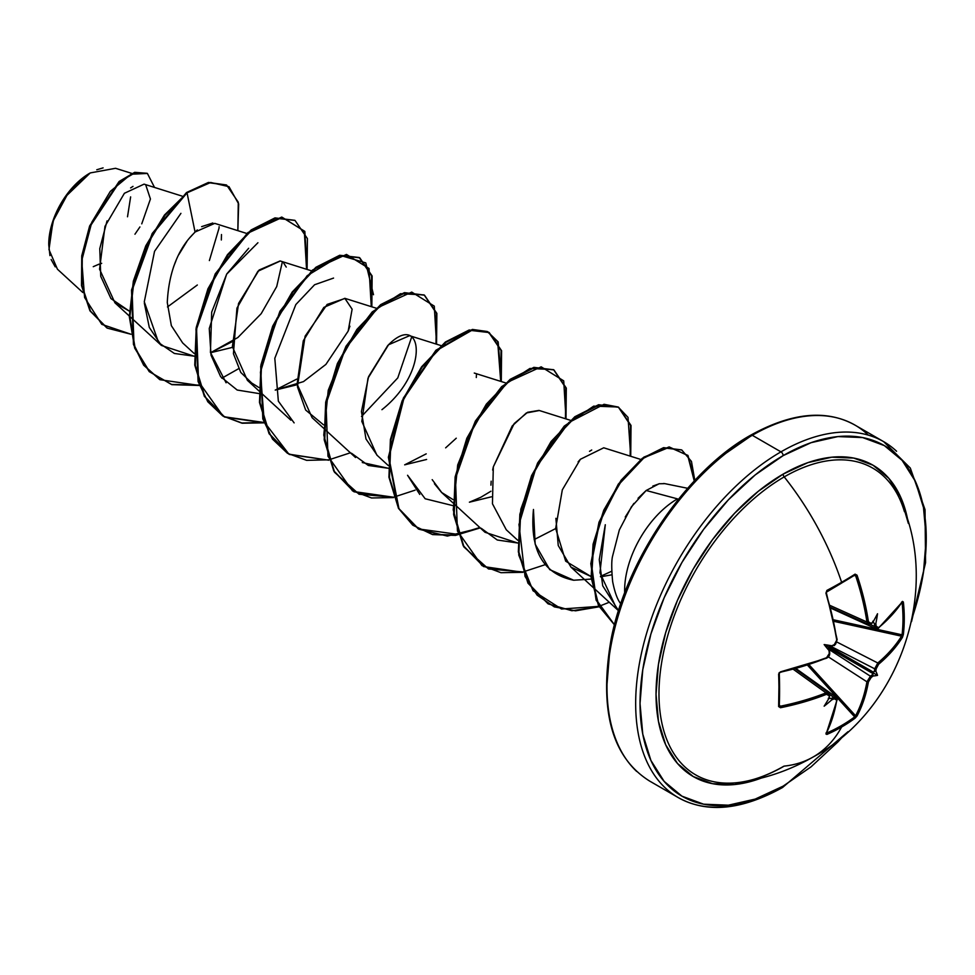 <?xml version="1.0" encoding="UTF-8"?>
<svg xmlns="http://www.w3.org/2000/svg" width="975" height="975" viewBox="0 0 975 975"><rect width="100%" height="100%" fill="white"/><g stroke="black" fill="none" stroke-linecap="round" stroke-linejoin="round"><path stroke-width="1.46" d="M841.608 583.013A204.445 54.344 -18.8 0 0 854.685 575.104A1.024 0.67 -122.4 0 0 855.087 574.141A205.469 54.612 161.2 0 1 841.62 582.282L841.486 583.148L841.62 582.282A205.481 118.633 -120 0 0 784.205 476.897A177.097 102.241 120 0 0 661.074 666.254A177.097 102.241 120 0 0 739.355 782.401M904.459 511.717A177.097 102.241 120 0 0 784.205 476.897A205.481 118.633 60 0 1 841.62 582.282A205.469 54.612 161.2 0 1 826.91 590.399L825.935 593.105A204.762 115.087 61.3 0 1 836.769 640.075L834.307 644.633A204.896 107.53 175.8 0 1 831.736 645.791L831.005 646.413L874.685 668.801L830.98 646.413L829.225 646.657L873.515 672.226L874.331 671.422A203.86 127.518 -124.5 0 0 874.685 668.801L877.793 662.988L836.891 642.037L877.793 662.988A203.738 120.668 1.3 0 0 901.534 636.175A1.024 0.78 31.9 0 1 902.472 637.297L903.362 634.542A205.469 158.62 -149.2 0 0 904.276 618.467L902.984 618.832A204.445 157.828 30.8 0 1 902.07 634.822A1.024 0.622 6.6 0 0 903.362 634.542L902.472 637.297L892.015 651.239L878.621 664.243L876.172 668.801A204.896 128.152 55.5 0 1 875.842 671.251A152.027 66.617 -8.2 0 1 877.524 675.37A152.027 66.617 -111.8 0 1 873.112 675.98A204.896 128.152 -175.5 0 1 871.15 677.491L868.432 681.891L863.862 699.989L857.025 716.028L855.087 718.173A205.469 158.62 -150.8 0 1 841.62 727.009A205.469 158.62 -150.8 0 1 826.91 734.431L825.935 733.968L832.431 718.136L836.769 700.172L836.233 698.648L834.307 698.77A204.896 128.152 -175.5 0 1 831.736 699.867A152.027 149.736 -72.4 0 1 824.155 706.18A152.027 25.691 -62.2 0 0 829.006 698.283A204.896 107.53 -115.8 0 0 829.286 695.87L828.616 694.261L826.568 694.285L804.29 701.89L780.487 707.728L778.635 706.558L779.147 672.652L804.29 665.596L826.568 657.723L828.616 655.931L829.286 653.323A204.896 107.53 -115.8 0 0 829.006 650.52A152.027 57.427 -109.7 0 1 824.155 644.56A152.027 57.427 -10.3 0 1 831.736 645.791A204.896 107.53 -4.2 0 0 834.307 644.633L836.233 642.744L836.769 640.075L832.431 616.846L825.935 593.105L826.91 590.399A205.469 54.612 -18.8 0 0 841.62 582.282A205.469 54.612 -18.8 0 0 855.087 574.141L857.025 575.165L863.862 598.699L868.432 621.794L869.42 623.586L871.15 623.366A204.896 107.53 -4.2 0 0 873.112 621.904A152.027 25.691 -57.8 0 0 877.524 613.75A152.027 149.736 -47.6 0 1 875.842 623.488A204.896 128.152 55.5 0 1 876.172 626.255L877.037 627.985L878.621 627.681L892.015 614.945L902.472 601.404L903.362 602.014A205.469 158.62 30.8 0 1 904.276 618.467A205.469 158.62 30.8 0 1 903.362 634.542A1.024 0.622 -173.4 0 1 902.07 634.822A204.445 157.828 -149.2 0 0 902.984 618.832A204.445 157.828 -149.2 0 0 902.07 602.465L903.362 602.014L902.472 601.404A204.762 115.087 178.7 0 1 878.621 627.681L876.172 626.255L874.685 626.474A203.86 127.518 -124.5 0 0 874.331 623.513L872.759 621.233L874.331 623.513A203.86 127.518 55.5 0 1 874.685 626.474L870.139 624.402L874.685 626.474L875.867 628.717L874.685 626.474L876.172 626.255A204.896 128.152 -124.5 0 0 875.842 623.488L875.136 624.341L874.331 623.513L875.136 624.341L875.842 623.488A152.027 149.736 -47.6 0 0 877.524 613.75A152.027 25.691 -57.8 0 1 873.112 621.904A204.896 107.53 175.8 0 1 871.15 623.366A1.024 0.67 53.8 0 1 870.955 623.963A1.024 0.67 -126.2 0 0 871.15 623.366L868.432 621.794L866.933 622.013A203.738 120.668 -121.3 0 0 855.587 575.616L853.99 575.616L855.587 575.616A203.738 120.668 58.7 0 1 866.933 622.013L830.078 605.451L866.933 622.013L868.323 624.353L866.933 622.013L868.432 621.794A204.762 121.278 -121.3 0 0 857.025 575.165L855.587 575.616L857.025 575.165L855.087 574.141A1.024 0.67 57.6 0 1 854.685 575.104L855.587 575.616M813.577 756.734A205.481 118.633 -120 0 0 841.62 727.009A205.481 118.633 60 0 1 813.577 756.734A205.481 118.633 60 0 1 784.205 766.106A177.097 102.241 120 0 1 726.46 783.144A177.097 102.241 120 0 1 662.561 657.406A177.097 102.241 120 0 1 784.205 476.897A3.083 1.779 60 0 1 783.132 474.118A179.753 103.777 -60 0 1 908.359 523.429L900.571 496.921L888.822 478.323L873.015 465.209L853.747 458.079L831.773 457.202L807.934 462.613L783.132 474.118L758.343 491.254L734.492 513.374L712.518 539.614L693.262 568.986L677.454 600.356L665.706 632.519L658.478 664.219L656.029 694.261L658.478 721.488L665.706 744.839L677.454 763.437L693.262 776.551L712.518 783.681L734.492 784.558L761.353 778.05A179.753 103.777 -60 0 1 656.504 681.367A179.753 103.777 -60 0 1 783.132 474.118A3.083 1.779 -120 0 0 784.205 476.897A177.097 102.241 120 0 1 900.583 500.918M844.447 734.797L837.903 741.938L811.054 766.838L783.132 786.142A3.083 1.779 60 0 1 782.498 787.544A3.083 1.779 -120 0 0 783.132 786.142A202.398 116.854 -60 0 1 640.027 703.511A202.398 116.854 -60 0 1 783.132 455.63A3.083 1.779 -120 0 0 780.951 451.852A205.481 118.633 120 0 0 650.776 620.295A205.481 118.633 120 0 0 665.352 787.995A205.481 118.633 -60 0 1 650.776 620.295A205.481 118.633 -60 0 1 780.951 451.852L752.298 435.301A3.083 1.779 -120 0 0 750.75 435.155A3.083 1.779 60 0 1 752.298 435.301A205.481 118.633 120 0 0 622.111 603.744A205.481 118.633 120 0 0 636.687 771.444A205.481 118.633 -60 0 1 622.111 603.744A205.481 118.633 -60 0 1 752.298 435.301L780.951 451.852A205.481 118.633 -60 0 1 874.331 437.178M55.222 266.845L51.139 259.508M49.957 255.621L48.75 244.847L53.637 219.448L65.362 196.889L90.248 172.928L68.311 192.855L52.991 221.264L48.969 249.576L57.44 269.21L82.802 292.488M89.688 173.245A57.903 33.43 120 0 0 48.75 244.164L51.87 224.274L60.743 203.812L74.027 185.896L89.688 173.245M687.631 488.292L664.852 483.649L659.076 483.771L646.169 490.486L677.467 498.871A74.722 43.144 120 0 0 624.682 592.971A74.722 43.144 -60 0 1 677.467 498.871L646.169 490.486L631.422 506.805L619.344 529.925L612.58 556.164C611.447 560.613 611.483 569.095 612.653 581.636C614.616 591.581 617.065 598.626 620.015 602.769L620.734 603.927M722.195 455.861L750.116 436.556A3.083 1.779 60 0 1 750.75 435.155C688.094 469.901 626.962 557.956 611.227 638.576C598.796 709.678 611.581 757.161 649.557 781.024L678.222 797.574C706.777 813.503 741.536 810.164 782.498 787.544A3.083 1.779 60 0 1 780.951 787.398A205.481 118.633 -60 0 1 665.352 787.995M867.908 434.704A205.481 118.633 120 0 0 752.298 435.301A205.481 118.633 -60 0 1 867.908 434.704M182.118 196.121L144.068 184.141L124.398 193.282L104.983 226.334L99.572 269.197L114.952 302.835L129.346 311.123L110.955 298.594L100.742 276.352L99.767 248.649L107.043 220.898M246.833 233.488L214.732 223.373L195.061 232.026C193.915 234.085 169.65 252.038 167.286 302.567L171.356 325.674L182.666 342.944L194.037 353.377M232.05 341.762L210.551 352.731L232.452 347.38M311.561 270.855L280.118 260.947L259.118 270.026L238.558 303.444L232.379 346.673L247.382 380.311L258.765 387.428M275.218 390.097L297.18 384.735M349.903 326.211L348.16 331.11L352.121 309.209L344.845 298.326L323.846 307.393L303.286 340.811L297.107 384.053L312.11 417.69L323.481 428.11M441.005 345.589L409.573 335.692L388.562 344.76L368.002 378.178L361.822 421.407L376.825 455.045L388.208 465.477M434.436 483.746L441.541 492.412L452.924 499.529M469.389 502.186L491.339 496.836L469.402 502.198M570.436 420.31L539.004 410.414L527.633 412.279L514.203 423.552L493.313 466.879L492.448 503.77L506.281 529.778L517.652 540.211M640.807 459.457L603.732 447.793L580.393 459.274L578.114 461.882M555.884 518.322L558.248 545.525L570.997 567.145L591.021 576.53L565.671 561.161L555.653 528.426L562.319 489.852L580.393 459.274M600.551 576.847L611.898 574.799L600.551 576.834M618.528 610.679L616.895 609.241L599.942 572.776L605.292 524.733L599.259 559.674L602.708 585.804L618.528 610.667M611.739 571.228L600.466 576.359L611.739 571.228M591.252 579.077L573.678 580.235L549.729 569.632L535.165 544.135L533.459 509.474C529.73 550.388 543.136 573.982 573.678 580.235L591.252 579.089M534.142 539.565L555.653 528.584L534.215 539.553M481.187 528.279L497.274 540.004L517.713 543.002L485.014 532.277L453.472 503.344M419.762 494.423L407.562 475.276L425.173 498.761L452.985 505.647M426.209 453.85L404.686 464.831L426.209 453.862M351.487 453.241L368.318 465.465L388.269 468.268L362.298 462.54M411.767 336.728L397.776 377.91L361.493 416.508M226.103 382.797L210.429 352.377L211.685 312.11L226.748 273.987L248.649 248.284M180.923 213.354L154.537 251.343L144.288 301.836L158.608 342.639L174.367 353.462L194.098 356.18L161.387 345.43L149.297 327.417L144.349 303.237M131.722 173.379L115.562 168.297L90.248 172.928M99.182 264.578L101.68 263.311M134.952 234.219L139.912 226.956M141.753 223.848L150.43 198.998L145.738 184.897M132.99 186.383L130.626 187.907M167.468 306.954L197.328 285.005M221.325 239.972L221.483 234.548M212.818 223.007L201.63 226.651M197.328 229.929L195.061 232.026L187.042 192.843L210.697 182.471L229.003 186.688L238.668 203.933L237.851 230.648L238.278 202.203L226.663 185.116L209.003 182.752L186.505 192.538L208.455 182.435L226.395 184.957M131.003 334.254L101.778 324.346L84.606 297.521L81.742 260.532L91.808 222.251L110.333 191.368L131.016 174.233L147.408 173.452L154.525 187.432L147.396 173.44L135.22 172.648L119.645 181.813L90.175 226.273L82.278 256.145L82.046 285.87L90.492 311.135L107.335 328.148L131.003 334.254M107.067 327.99L89.956 310.818L81.51 285.553L81.742 255.84L89.639 225.968L119.108 181.496L134.672 172.331L147.115 173.294M99.157 264.103L93.259 266.687M147.396 173.44L134.684 172.331L119.121 181.496L89.639 225.956L81.742 255.828L81.51 285.553L89.956 310.818L106.799 327.844M226.663 185.116L208.467 182.435L186.505 192.538L152.21 233.476L131.528 290.062L133.453 344.419L143.666 365.198L159.668 379.555M219.107 226.663L219.046 228.077M219.046 228.126L209.381 260.569M695.346 480.76L670.605 510.315L648.923 543.392L631.118 578.711L617.894 614.908M609.753 650.618L606.998 684.438M625.243 517.018L633.872 503.393M638.052 498.274L646.206 490.449M652.836 486.086L659.405 483.71M663.707 483.478L665.035 483.685M589.509 451.327L591.715 449.999M490.937 485.172L491.156 481.211M492.655 470.06L493.313 466.879L512.216 425.965L526.354 412.973L539.333 410.524M441.821 492.655L432.193 479.651M456.263 438.202L445.636 447.854M426.611 459.469L404.674 464.831M377.276 455.447L365.978 438.969L361.445 411.584L368.574 376.655L387.721 345.601C422.236 309.672 431.206 370.732 381.932 409.683M323.481 424.795L305.663 410.048L297.424 386.77L305.114 336.156L327.161 304.419L345.126 298.411M348.16 331.11L325.894 364.418L303.481 381.615L275.23 390.097L296.778 379.104M253.768 385.015L240.752 372.401L233.427 353.706L236.937 308.161L257.924 271.233L280.276 261.007M283.725 263.128L286.248 267.077M232.452 347.368L210.515 352.731M173.684 266.504L176.036 260.557M178.803 254.646L187.029 241.203M189.369 238.192L195.061 232.026L187.042 192.843L165.031 215.304L146.347 246.029L133.928 281.288L129.858 316.802L135.147 348.233L149.602 371.78L171.819 384.662L199.4 385.478L159.937 379.702L144.202 365.515L133.989 344.736L132.064 290.379L152.758 233.781L187.042 192.843L164.446 215.048L145.762 245.834L133.343 281.166L129.322 316.729L134.696 348.16L149.248 371.658L171.576 384.43L199.266 385.101M307.113 269.453L304.834 231.392L282.299 217.376L248.454 232.867L215.841 274.072L196.56 329.05L198.547 381.554L223.031 416.093L242.105 423.235L264.127 422.845L224.677 417.081L204.872 396.63L195.305 365.381L196.779 327.758L208.479 289.112L228.004 254.987L251.757 230.222L275.511 218.217L295.035 220.447L307.418 238.607L307.113 269.453M373.498 294.718L365.771 262.884L340.641 255.487L307.186 275.681L276.912 318.447L260.435 372.182L264.249 421.992L288.929 454.179L328.843 460.212L289.404 454.46L269.6 433.997L260.02 402.76L261.507 365.125L273.207 326.479L292.732 292.342L316.497 267.577L340.251 255.572L359.775 257.827L372.133 275.986L371.841 306.82M436.556 344.187L434.277 306.126L411.742 292.098L377.898 307.6L345.284 348.806L326.003 403.784L327.99 456.288L352.475 490.827L371.548 497.969L393.571 497.579L354.132 491.827L334.327 471.376L324.748 440.127L326.223 402.492L337.935 363.846L357.459 329.708L381.213 304.943L404.978 292.939L424.503 295.193L436.861 313.365L436.556 344.187M501.284 381.554L498.176 341.92L487.744 331.78L472.863 329.745L436.434 350.598L403.906 398.385L388.915 457.543L398.921 508.499L413.229 525.415L432.583 534.592L455.508 535.397L480.236 527.902L447.367 536.079L418.848 529.193L399.055 508.743L389.464 477.494L390.951 439.859L402.651 401.212L422.175 367.075L445.941 342.31L469.694 330.306L489.218 332.56L501.589 350.72L501.284 381.554M566 418.921L563.721 380.859L541.186 366.832L507.341 382.334L474.727 423.54L455.447 478.518L457.433 531.022L481.918 565.561L500.992 572.703L523.014 572.313L483.563 566.56L463.759 546.097L454.192 514.849L455.666 477.226L467.378 438.579L486.903 404.442L510.656 379.677L534.41 367.685L553.934 369.927L566.304 388.087L566 418.921M630.727 456.288L628.022 417.398L618.199 407.038L604.049 404.296L568.827 422.528L536.165 467.183L518.98 524.477L525.038 576.444L537.103 595.14L554.336 606.877L575.518 610.825L599.101 606.791L571.886 610.74L548.255 603.903L528.474 583.452L518.907 552.203L520.394 514.568L532.094 475.934L551.618 441.809L575.372 417.044L599.125 405.052L618.65 407.294L631.02 425.453L630.727 456.288M694.809 480.407L687.96 455.423L669.325 447.245L644.122 457.653L618.784 484.526L599.601 522.381L591.362 563.574L596.481 600.003L614.469 624.78L598.735 605.304L591.593 577.188L593.714 543.989L604.451 510.144L621.867 480.261L642.976 458.506L664.194 447.939L681.818 450.036L691.47 461.443L694.809 480.407M294.767 220.301L274.974 217.9L251.221 229.905L227.467 254.682L207.943 288.807L196.243 327.442L194.756 365.077L204.336 396.313L224.128 416.764L263.981 422.467L241.897 422.979L222.739 415.935L207.809 401.773L198.083 381.505L195.975 328.989L215.219 273.902L247.869 232.598L281.751 217.059L304.31 231.124L306.552 269.271M328.709 459.834L306.625 460.346L287.467 453.302L272.537 439.152L262.811 418.872L260.703 366.356L279.935 311.269L312.585 269.965L346.478 254.426L369.038 268.491L371.268 306.637L371.609 275.73L359.239 257.51L339.714 255.267L315.949 267.26L292.195 292.037L272.671 326.162L260.971 364.808L259.484 402.443L269.063 433.692L289.136 454.301M435.996 344.004L436.386 313.292L424.235 295.047L404.442 292.634L380.677 304.627L356.923 329.404L337.387 363.529L325.687 402.188L324.212 439.822L333.791 471.059L353.596 491.522L393.437 497.201L359.056 494.24L334.449 472.205L323.773 435.155L328.246 390.256L345.967 346.296L372.218 311.915L400.53 293.694L423.991 294.901M479.834 527.524L455.081 535.068L432.132 534.3L412.742 525.147L398.409 508.243L388.367 457.263L403.37 398.068L435.923 350.257L472.363 329.428L487.244 331.5L497.664 341.664L500.711 381.371L501.053 350.464L488.682 332.256L469.158 330.001L445.404 341.993L421.639 366.771L402.114 400.896L390.402 439.554L388.928 477.189L398.507 508.426L418.312 528.889L458.555 534.483M565.439 418.738L565.817 388.013L553.666 369.769L533.873 367.368L510.12 379.36L486.354 404.138L466.83 438.263L455.13 476.909L453.643 514.544L463.222 545.793L483.563 566.56M630.155 456.105L630.545 425.38L618.382 407.136L598.589 404.735L574.836 416.739L551.082 441.504L531.558 475.629L519.858 514.264L518.359 551.887L527.938 583.135L547.987 603.757M681.549 449.889L663.585 447.635L642.293 458.311L621.124 480.212L603.72 510.266L593.068 544.245L591.106 577.492L598.479 605.56L614.457 624.841L596.127 600.186L590.813 563.648L599.003 522.21L618.321 484.112L643.829 457.153L669.142 446.916L687.716 455.496L694.261 480.992M238.607 368.708L221.812 378.215M210.515 352.743L237.888 337.508L261.19 313.682L276.729 286.528L282.323 261.995M257.924 242.738L226.614 274.219L209.259 328.502L211.051 355.241L220.642 376.716L237.193 390.037L258.826 393.534M333.56 278.082L314.584 284.749L295.839 304.553L274.804 358.3L278.35 401.176L294.121 422.882M476.288 377.52L476.482 374.095M469.462 502.186L480.785 497.299L490.937 491.217M609.278 602.258L599.211 606.255M598.882 606.365L561.503 609.022L533.033 590.765L518.773 555.043L520.821 509.242L537.603 463.015L564.245 426.099L593.653 406.148L618.138 406.989M544.55 564.891L523.283 571.85M522.88 571.923L488.499 568.961L463.893 546.951L453.217 509.901L457.689 464.99L475.398 421.042L501.65 386.648L529.961 368.44L553.422 369.635M415.106 490.157L393.839 497.116M350.391 452.79L329.111 459.761M96.781 169.76L103.106 167.871M127.518 216.779L130.626 196.889M896.561 451.254A205.481 118.633 120 0 0 780.951 451.852A3.083 1.779 60 0 1 783.132 455.63A202.398 116.854 -60 0 1 912.454 617.017M783.132 786.142L755.211 799.086L728.374 805.179L703.621 804.192L681.939 796.161L664.146 781.389L650.91 760.463L642.769 734.163L640.027 703.511L642.769 669.679L650.91 633.982L664.146 597.773L681.939 562.453L703.621 529.376L728.374 499.822L755.211 474.923L783.132 455.63L811.054 442.687L837.903 436.581L862.643 437.568L884.337 445.599L902.131 460.371L915.354 481.309L923.496 507.609L926.25 538.261L923.496 572.081L915.354 607.791L912.454 617.029M826.654 591.289L826.91 590.399L826.654 591.289A204.445 54.344 -18.8 0 0 841.279 583.208A204.445 54.344 161.2 0 1 826.934 591.143M829.493 650.593L829.725 652.86L826.568 657.723A204.762 115.087 178.7 0 1 780.487 671.836L778.635 674.03A205.469 54.624 78.8 0 1 778.635 706.558L780.487 707.728A204.762 121.278 1.3 0 0 826.568 694.285L829.286 695.87A1.024 0.67 6.2 0 0 829.481 694.895A1.024 0.67 -173.8 0 1 829.286 695.87A204.896 107.53 64.2 0 1 829.006 698.283A152.027 25.691 -62.2 0 1 824.155 706.18A152.027 149.736 -72.4 0 0 831.736 699.867L832.138 698.831L831.005 698.539L832.138 698.831L831.736 699.867A204.896 128.152 4.5 0 0 834.307 698.77L833.759 697.369L836.294 697.271L833.759 697.369L829.688 694.468L833.759 697.369A203.86 127.518 -175.5 0 1 831.005 698.539L828.263 698.319L831.005 698.539A203.86 127.518 4.5 0 0 833.759 697.369L834.307 698.77L836.769 700.172A1.024 0.695 9.6 0 0 837.147 699.733A1.024 0.695 -170.4 0 1 836.769 700.172A204.762 115.087 61.3 0 1 825.935 733.968A1.024 0.792 27.2 0 0 826.288 733.663A1.024 0.792 -152.8 0 1 825.935 733.968L826.91 734.431L826.654 733.09L826.91 734.431A205.469 158.62 29.2 0 0 841.62 727.009A205.469 158.62 29.2 0 0 855.087 718.173A1.024 0.622 -126.6 0 0 854.685 716.905L855.587 715.772L854.685 716.905A204.445 157.828 -150.8 0 1 826.654 733.09L826.654 733.09A204.445 157.828 29.2 0 0 854.685 716.905A1.024 0.622 53.4 0 1 855.087 718.173L857.025 716.028A1.024 0.78 -151.9 0 1 855.587 715.772A1.024 0.78 28.1 0 0 857.025 716.028A204.762 121.278 -121.3 0 0 868.432 681.891A1.024 0.683 -169.9 0 1 866.933 681.805A1.024 0.683 10.1 0 0 868.432 681.891L871.15 677.491A1.024 0.658 -127.3 0 0 870.407 676.211A1.024 0.658 52.7 0 1 871.15 677.491A204.896 128.152 4.5 0 0 873.112 675.98L872.503 674.578A203.86 127.518 -175.5 0 1 870.407 676.211L866.933 681.805L828.336 656.858L866.933 681.805A203.738 120.668 58.7 0 1 855.587 715.772L808.945 664.621L855.587 715.772A203.738 120.668 -121.3 0 0 866.933 681.805L870.407 676.211L829.177 649.557L870.407 676.211A203.86 127.518 4.5 0 0 872.503 674.578L872.796 673.481L828.506 647.912L829.006 650.52A204.896 107.53 64.2 0 1 829.286 653.323L829.481 652.58M826.922 657.564L826.008 658.186A203.738 114.502 178.7 0 1 780.158 672.226L780.158 672.226M829.481 694.895L828.738 692.92L826.008 692.884L826.568 694.285L826.008 692.884A203.738 120.668 -178.7 0 1 780.158 706.253L779.366 704.876L780.158 706.253A203.738 120.668 1.3 0 0 826.008 692.884L793.236 669.252L826.008 692.884L828.811 692.969M854.685 716.905L807.446 665.108L854.685 716.905M901.534 636.175L833.918 621.355L901.534 636.175A203.738 120.668 -178.7 0 1 877.793 662.988A1.024 0.683 49.9 0 1 878.621 664.243A204.762 121.278 1.3 0 0 902.472 637.297A1.024 0.78 -148.1 0 0 901.534 636.175L902.07 634.822L901.534 636.175M833.588 619.82L902.07 634.822L833.588 619.82M829.225 646.657L873.515 672.226L872.796 673.481L828.506 647.912L828.263 646.937L829.225 646.657L828.263 646.937L824.155 644.56A152.027 57.427 -10.3 0 1 831.736 645.791L829.225 646.657M901.534 602.148L902.07 602.465A204.445 157.828 30.8 0 1 902.984 618.832L904.276 618.467A205.469 158.62 -149.2 0 0 903.362 602.014L901.534 602.148A1.024 0.792 -147.2 0 0 902.472 601.404A1.024 0.792 32.8 0 1 902.375 601.855L902.399 601.831M779.318 673.518L779.318 705.961A1.024 0.67 -177.6 0 1 778.635 706.558A1.024 0.67 2.4 0 0 779.269 705.729L780.158 706.253L779.269 705.729A204.445 54.344 -101.2 0 0 779.269 673.359L780.487 671.836L826.373 658.283C828.738 657.15 829.859 655.334 829.725 652.86L829.25 654.298M826.105 732.786L826.654 733.09L826.105 732.786A1.024 0.792 -152.8 0 1 826.325 733.212A1.024 0.792 27.2 0 1 826.288 733.663M868.42 624.39L830.602 607.401M875.94 628.741L830.785 608.132M836.879 699.16L836.343 697.308M877.793 628.29A1.024 0.695 -129.6 0 0 878.621 627.681A1.024 0.695 50.4 0 1 878.426 628.229L902.387 601.855M872.503 622.452L873.112 621.904M870.407 624.012A1.024 0.67 -126.2 0 0 870.955 623.963L868.323 624.353M878.621 664.243A1.024 0.683 -130.1 0 0 877.793 662.988L874.685 668.801A1.024 0.658 7.3 0 0 876.172 668.801L878.621 664.243M874.331 671.422L875.842 671.251A204.896 128.152 -124.5 0 0 876.172 668.801A1.024 0.658 -172.7 0 1 874.685 668.801A203.86 127.518 55.5 0 1 874.331 671.422L875.842 671.251A152.027 66.617 -8.2 0 1 877.524 675.37L872.759 672.628L874.331 671.422M841.279 583.208L854.953 575.018M829.189 649.569L829.006 650.52A152.027 57.427 -109.7 0 1 824.155 644.56L828.263 646.937L829.506 650.691M829.506 697.296L829.006 698.283L829.713 695.394L828.738 692.92L795.198 668.728M832.138 646.132L831.005 646.413M872.796 673.481L872.759 672.628L877.524 675.37A152.027 66.617 -111.8 0 1 873.112 675.98L872.796 673.481M783.778 766.24C768.495 774.954 754.077 780.293 740.525 782.243C766.07 778.489 790.311 770.043 813.272 756.917C900.742 709.934 939.912 589.704 901.57 503.307M750.75 435.155C791.712 412.535 826.471 409.195 855.026 425.124L883.691 441.675L910.297 468.037L925.031 509.633L925.568 562.636L911.527 621.623M114.952 302.835L129.309 316.01M129.858 316.509L161.387 345.43M247.382 380.311L258.753 390.743M259.301 391.243L290.842 420.176M344.845 298.326L376.277 308.222M324.017 428.61L355.546 457.531M474.277 373.047L505.72 382.943M441.541 492.412L452.924 502.844M570.997 567.145L616.895 609.241M782.498 787.544L847.982 731.701M826.264 733.688L837.147 699.733L836.282 697.271L795.917 668.521M875.867 628.717L878.438 628.229M872.503 622.818L870.955 623.963M841.474 583.16L826.288 592.227M826.349 592.727L837.147 639.624L835.563 644.195C836.903 641.745 830.651 651.483 837.147 639.624M832.053 646.169L835.136 644.109"/></g></svg>
